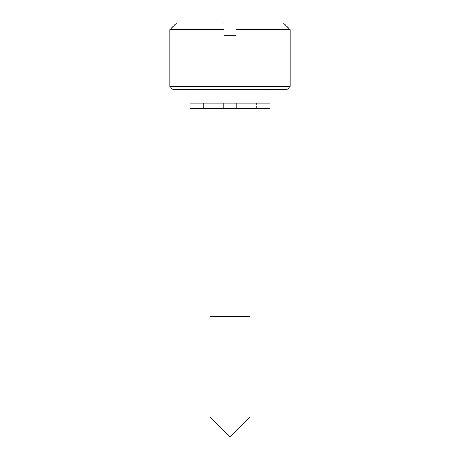 <?xml version="1.0" encoding="UTF-8"?>
<svg xmlns="http://www.w3.org/2000/svg" width="460" height="460" viewBox="0 0 460 460"><rect width="100%" height="100%" fill="white"/><g stroke="black" fill="none" stroke-linecap="round" stroke-linejoin="round"><path stroke-width="0.34" stroke-dasharray="2.3 1.72" d="M209.967 416.967L250.033 416.967L209.967 416.967M209.967 316.808L250.033 316.808L209.967 316.808M214.975 108.468L214.975 103.126L245.025 103.126L245.025 108.468L245.025 103.126L189.934 103.126L270.066 103.126L189.934 103.126L240.626 103.126L214.975 103.126L214.975 108.468M286.758 89.775L173.242 89.775L286.758 89.775M169.901 86.434L290.099 86.434L169.901 86.434M189.934 89.775L270.066 89.775L189.934 89.775M236.009 29.676L290.099 29.676L236.009 29.676L236.009 23L283.417 23L236.009 23L236.009 29.676M169.901 29.676L223.991 29.676L223.991 35.684L236.009 35.684L223.991 35.684L223.991 29.676L169.901 29.676M176.583 23L223.991 23L223.991 29.676L223.991 23L176.583 23M270.066 103.126L230 103.126L270.066 103.126M245.025 316.808L240.626 316.808L245.025 316.808M209.967 108.468L209.967 103.126L203.291 103.126L203.291 108.468L216.171 108.468L209.967 108.468L209.967 103.126L256.709 103.126L225.279 103.126L236.676 103.126L236.676 108.468L256.709 108.468L234.721 108.468L236.676 108.468L236.676 103.126L236.676 108.468L243.829 108.468L243.829 103.126L236.676 103.126L243.829 103.126L243.829 108.468L250.033 108.468L250.033 103.126L243.829 103.126L250.033 103.126L250.033 108.468L256.709 108.468L250.033 108.468L250.033 103.126L256.709 103.126L250.033 103.126L250.033 108.468L243.829 108.468L243.829 103.126L243.829 108.468L236.676 108.468L236.676 103.126L236.676 108.468L236.676 103.126L236.676 108.468L223.324 108.468L270.066 108.468L189.934 108.468L234.721 108.468L216.171 108.468L223.324 108.468L223.324 103.126L223.324 108.468L223.324 103.126L223.324 108.468L216.171 108.468L216.171 103.126L216.171 108.468L203.291 108.468L203.291 103.126L209.967 103.126L209.967 108.468L216.171 108.468L216.171 103.126L209.967 103.126L209.967 108.468M216.171 103.126L216.171 108.468L223.324 108.468L223.324 103.126L216.171 103.126M223.324 103.126L223.324 108.468L223.324 103.126L223.324 108.468L236.676 108.468L236.676 103.126L223.324 103.126M256.709 108.468L256.709 103.126"/><path stroke-width="0.69" d="M250.033 416.967L230 437L209.967 416.967L209.967 316.808L209.967 416.967L250.033 416.967L250.033 316.808L250.033 416.967L209.967 416.967L230 437L250.033 416.967M214.975 316.808L214.975 108.468L214.975 316.808M245.025 108.468L245.025 316.808L245.025 108.468M173.242 89.775L169.901 86.434L169.901 29.676L223.991 29.676L223.991 23L176.583 23L169.901 29.676L169.901 86.434L290.099 86.434L286.758 89.775L173.242 89.775L286.758 89.775L290.099 86.434L290.099 29.676L290.099 86.434L169.901 86.434L173.242 89.775M270.066 89.775L270.066 103.126L270.066 89.775M189.934 103.126L189.934 89.775L189.934 103.126L270.066 103.126L189.934 103.126L270.066 103.126L270.066 108.468L270.066 103.126L189.934 103.126L189.934 108.468L270.066 108.468L189.934 108.468L189.934 103.126M290.099 29.676L236.009 29.676L236.009 35.684L223.991 35.684L223.991 29.676L169.901 29.676L176.583 23L223.991 23L223.991 35.684L236.009 35.684L236.009 29.676L290.099 29.676L283.417 23L236.009 23L236.009 29.676L236.009 23L283.417 23M250.033 316.808L209.967 316.808L250.033 316.808"/></g></svg>

